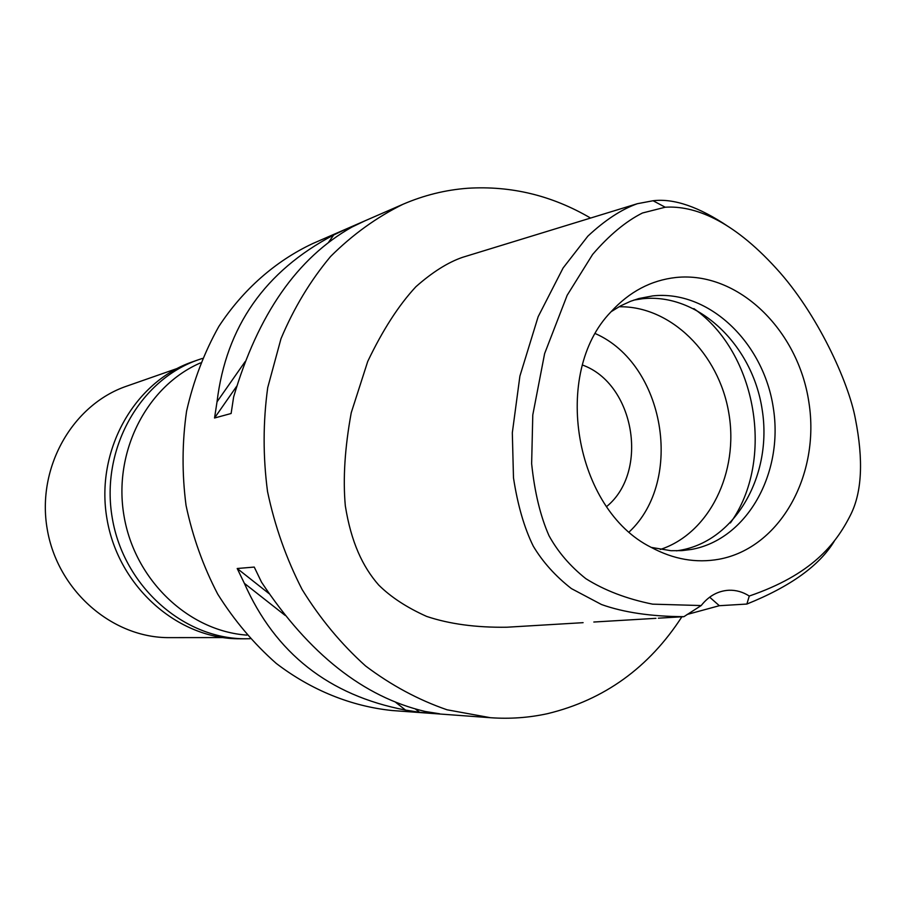 <?xml version="1.0" encoding="UTF-8"?>
<svg xmlns="http://www.w3.org/2000/svg" width="906" height="906" viewBox="0 0 906 906"><rect width="100%" height="100%" fill="white"/><g stroke="black" fill="none" stroke-linecap="round" stroke-linejoin="round"><path stroke-width="1.36" d="M749.273 596.035C742.897 591.958 736.148 590.033 729.002 590.236C718.084 590.825 708.82 595.933 701.187 605.548L652.614 604.155C626.816 598.934 604.54 590.429 585.797 578.64C570.112 566.137 557.858 551.822 549.002 535.695C540.384 516.148 534.597 492.151 531.641 463.679L532.785 414.948L544.619 353.6L567.19 295.231L592.626 254.427C609.251 235.13 625.865 221.324 642.456 213.001L665.219 207.225C693.837 205.402 731.822 219.58 776.227 268.391C817.235 313.046 848.718 382.275 855.4 418.912C863.52 460.123 861.98 491.992 850.757 514.54C835.592 544.868 811.266 574.778 749.273 596.035L746.872 604.053L719.341 605.706L687.088 614.472M675.967 277.485C651.063 280.248 629.398 291.698 610.984 311.834C551.278 373.102 574.495 509.297 651.12 547.326C673.452 559.376 696.102 563.339 719.047 559.229C780.293 547.971 820.44 474.665 808.877 402.207C798.163 329.614 737.846 270.996 675.967 277.485M709.658 597.179L719.341 605.706M701.187 605.548L683.917 616.669L658.334 618.186M683.917 616.669C651.188 616.51 623.702 612.456 601.482 604.517L571.403 588.594C555.469 576.148 542.773 562.026 533.317 546.227C524.314 528.039 517.7 505.242 513.487 477.858L512.32 432.796L519.897 376.115L538.141 316.726L563.113 267.961L587.858 236.149C604.982 220.158 621.482 209.354 637.371 203.703L653.079 200.747C673.894 198.199 699.024 206.84 728.481 226.693M834.245 541.233C819.466 565.616 790.338 586.556 746.872 604.053M637.371 203.703L462.547 257.327C447.949 262.355 432.411 272.14 415.933 286.692C398.776 305.129 382.706 330.044 367.723 361.46L351.245 412.717C344.846 447.689 342.864 478.708 345.311 505.775C351.143 542.343 362.706 566.794 378.697 585.027C390.826 597.065 406.805 607.53 426.647 616.42C449.467 624.053 476.205 627.654 506.85 627.224L583.102 622.671M681.89 616.782C649.013 667.597 604.257 699.885 547.62 713.645C528.968 717.733 509.919 719.092 490.452 717.711L447.032 709.783C418.379 699.896 391.233 685.298 365.594 665.978C341.313 644.166 320.158 618.685 302.14 589.546C286.319 558.742 274.778 526.069 267.53 491.539C262.933 456.556 263 421.913 267.723 387.598L280.996 338.697C293.872 308.029 310.396 280.634 330.565 256.511C352.457 234.688 376.579 217.281 402.944 204.292C423.917 195.243 445.537 189.898 467.79 188.255C511.188 185.594 552.116 195.526 590.576 218.063M402.944 204.292L312.615 243.612C275.549 261.053 243.148 289.41 218.833 326.466C204.212 352.57 193.454 380.826 186.568 411.211C182.083 442.343 181.913 473.747 186.047 505.423C192.638 536.68 203.204 566.261 217.734 594.143C234.314 620.542 253.816 643.634 276.251 663.418C311.471 690.327 351.437 706.352 392.185 710.53L490.452 717.711M346.443 228.89L364.925 220.849L351.981 227.044C297.304 257.825 257.859 314.461 233.635 396.964L231.121 413.498L214.541 418.006L217.032 401.811C226.115 326.692 265.005 271.087 333.68 234.994L346.443 228.89L344.914 231.075M237.202 568.504L254.246 567.077L261.54 582.196C309.048 653.973 363.634 697.076 425.299 711.504L439.557 713.758L419.591 712.309L405.548 710.089C329.014 695.457 275.288 653.203 244.36 583.328L237.202 568.504L269.048 593.611M200.498 362.898C146.851 386.035 112.91 451.868 124.02 516.001C134.779 580.191 188.618 631.063 246.896 635.117M606.635 506.545C649.511 471.675 634.528 383.759 582.524 365.05M595.468 333.657C664.698 364.155 684.472 480.169 629.251 531.879M660.304 549.466C709.409 533.419 739.126 472.105 728.786 412.921C718.934 353.657 670.587 305.65 618.945 306.772M693.86 308.606C756.895 352.559 775.298 460.576 730.383 522.932M633.77 300.113L642.252 298.765C697.994 292.593 752.626 344.812 762.206 409.852C772.558 474.789 735.91 540.327 680.644 550.191L676.499 550.837M651.244 547.394L670.961 550.701L681.878 550.633L691.425 549.444C746.986 539.512 783.769 473.442 773.328 407.983C763.667 342.411 708.741 289.727 652.682 295.9L638.911 298.527L630.621 301.268L620.599 305.866L611.074 311.732M236.715 386.216L214.541 418.006M333.68 234.994L328.584 242.287M245.141 361.619L217.032 401.811M415.537 709.104L419.591 712.309M244.36 583.328L285.186 615.434M395.673 702.331L405.548 710.089M176.964 368.561L126.647 386.16C72.537 404.608 36.478 467.519 47.214 529.081C57.486 590.735 112.344 638.152 169.501 637.631L222.819 637.575M198.459 359.739L192.684 361.766C134.167 381.766 95.13 450.95 106.976 518.9C118.312 586.941 178.063 639.285 239.886 638.775L246.013 638.775C183.827 639.296 123.68 586.556 112.265 518.005C100.328 449.535 139.603 379.852 198.459 359.739L202.344 358.448M250.101 638.707L246.013 638.775M653.079 200.747L665.219 207.225M593.826 622.026L655.944 618.322"/></g></svg>
